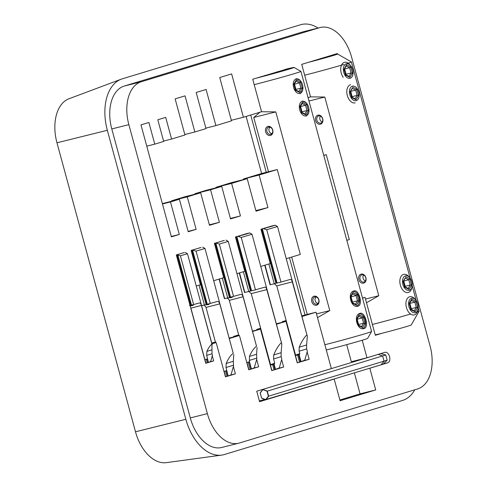 <?xml version="1.0" encoding="UTF-8"?>
<svg xmlns="http://www.w3.org/2000/svg" width="487" height="487" viewBox="0 0 487 487"><rect width="100%" height="100%" fill="white"/><g stroke="black" fill="none" stroke-linecap="round" stroke-linejoin="round"><path stroke-width="0.73" d="M319.49 27.692L141.315 81.755A37.444 23.26 75.9 0 0 128.86 124.635L207.377 413.627A37.444 23.26 75.9 0 0 238.8 443.182A37.444 23.26 75.9 0 0 239.464 442.993L417.633 388.93A37.444 23.26 75.9 0 0 430.094 346.05L351.577 57.058A37.444 23.26 75.9 0 0 320.154 27.509A37.444 23.26 75.9 0 0 319.49 27.692L302.415 31.996L124.246 86.059A37.444 23.26 75.9 0 0 111.785 128.939L190.301 417.931A37.444 23.26 75.9 0 0 221.725 447.48L238.8 443.182M301.77 315.826L316.033 312.228L331.349 368.586L256.734 391.225L259.583 401.702L334.192 379.063L340.084 400.734L375.714 389.923L369.828 368.245L387.755 362.809A5.43 3.372 75.9 0 0 389.582 356.667A5.43 3.372 75.9 0 0 385.004 352.302A5.43 3.372 75.9 0 0 384.913 352.332L366.979 357.768L362.212 340.224M316.033 312.228L301.958 316.501M307.157 351.87L309.172 359.278L297.259 362.894L285.966 321.353L276.458 324.239M281.656 359.607L283.671 367.021L271.752 370.631L260.466 329.09L252.723 331.44M256.673 359.491L258.658 366.79L248.747 369.797L239.421 335.476L229.45 338.502M233.401 366.553L235.379 373.852L225.469 376.859L216.149 342.538L211.961 343.81M212.277 355.796L213.659 360.891L205.751 363.29L176.312 254.92L184.232 252.583M201.046 247.475L191.117 250.421L200.443 284.743L196.255 286.015M224.318 240.414L214.396 243.36L223.716 277.681L213.75 280.707M247.372 233.419L235.44 236.974L244.766 271.296L237.023 273.645M272.872 225.682L260.941 229.237L270.267 263.558L260.752 266.444M216.088 187.818L215.96 187.337L231.55 182.607L247.201 178.662L256.034 211.175L267.947 207.559L259.114 175.046L277.267 169.543L300.333 254.433L286.253 258.707M247.201 178.662L231.611 183.392L240.444 215.905L230.534 218.913L221.701 186.399L210.567 189.778L219.4 222.291L209.489 225.298L200.656 192.791L187.288 196.845L196.121 229.353L188.219 231.751L179.386 199.244L170.474 201.947L179.307 234.454L171.4 236.859L140.974 124.873L148.882 122.474L154.769 144.146L163.681 141.443L157.794 119.772L165.696 117.373L171.588 139.045L184.95 134.99L175.137 98.867L185.048 95.86L194.861 131.983L205.995 128.605L196.182 92.481L206.092 89.474L215.905 125.597L231.495 120.867L219.722 77.518L231.635 73.902L243.415 117.251L261.562 111.742L252.729 79.229L288.414 68.594M337.491 54.033L337.363 53.552L301.727 64.363L310.56 96.876L308.058 97.637M362.529 298.123L365.031 297.362L375.337 335.293L382.021 333.266M323.764 155.432L326.266 154.671L349.331 239.567L346.823 240.322M277.267 169.543L261.616 173.488L246.118 116.43M318.041 28.039A44.932 27.911 75.9 0 0 300.455 24.77L122.28 78.833A44.932 27.911 75.9 0 0 121.226 79.192A44.932 27.911 75.9 0 0 107.335 130.291L185.851 419.283A44.932 27.911 75.9 0 0 221.652 455.114A44.932 27.911 75.9 0 0 224.355 454.523L402.524 400.46A44.932 27.911 75.9 0 0 414.772 389.801M221.652 455.114L166.329 462.65A38.71 24.046 -104.1 0 1 135.489 431.786L56.973 142.794A38.71 24.046 -104.1 0 1 68.941 98.77L121.226 79.192M320.154 27.509L303.078 31.813A37.444 23.26 75.9 0 0 302.415 31.996M365.031 297.362L362.498 298.001M326.266 154.671L323.727 155.31M346.695 344.65L351.328 361.713L366.979 357.768M179.386 199.244L162.366 203.603M171.741 201.168L171.637 200.784L187.288 196.845M200.656 192.791L185.005 196.73L171.637 200.784M195.043 194.203L194.916 193.723L210.567 189.778M221.701 186.399L206.05 190.344L194.916 193.723M243.622 179.563L243.463 178.991L259.114 175.046M261.616 173.488L243.463 178.991M231.343 120.295L243.415 117.251M146.764 146.167L154.769 144.146M171.296 236.475L179.307 234.454M162.463 203.962L170.474 201.947M188.116 231.374L196.121 229.353M209.355 224.824L219.4 222.291M230.406 218.438L240.444 215.905M215.96 187.337L231.611 183.392M255.876 210.603L267.947 207.559M205.867 128.124L215.905 125.597M184.823 134.515L194.861 131.983M163.577 141.066L171.588 139.045M286.155 320.495L282.235 321.682L286.204 320.683M215.406 341.959L211.754 343.067M238.679 334.898L233.681 336.414L233.809 336.894M260.655 328.232L256.734 329.419L256.886 329.991M282.235 321.682L282.387 322.254M209.891 361.841L213.659 360.891M211.906 343.609L216.149 342.538M230.515 375.075L235.379 373.852M211.772 343.134L215.473 342.203M229.322 338.021L239.421 335.476M253.788 368.014L258.658 366.79M233.681 336.414L238.746 335.141M252.625 331.069L260.466 329.09M277.706 368.525L283.671 367.021M256.734 329.419L260.703 328.421M276.33 323.782L285.966 321.353M303.206 360.782L309.172 359.278M264.721 399.334L259.382 400.953M354.372 372.908L360.063 393.867L339.877 399.991M334.192 379.063L333.686 379.184M369.323 368.373L369.828 368.245M360.063 393.867L375.714 389.923M417.365 311.923A29.957 0.694 -15.2 0 0 419.112 311.211A29.957 0.694 -15.2 0 0 419.118 311.193L418.26 308.04M372.397 324.458A29.957 0.694 -15.2 0 0 410.571 314.036M343.755 64.509A29.957 0.694 164.8 0 1 304.673 75.199M308.411 62.336A18.719 0.438 -15.2 0 0 332.834 55.652A18.719 0.438 -15.2 0 0 333.772 55.372A18.719 0.438 -15.2 0 0 337.607 54.039L351.383 61.928A29.957 0.694 164.8 0 1 351.395 61.94A29.957 0.694 164.8 0 1 346.61 63.645M366.504 302.78L378.77 295.719L324.792 97.035L310.56 96.876M308.935 97.37L308.076 97.704M326.893 56.729L331.47 55.725L328.938 56.589L312.197 61.185M337.607 54.039A18.719 0.438 -15.2 0 0 330.679 55.579M419.112 311.211L411.223 324.987A18.719 0.438 164.8 0 1 407.382 326.302A18.719 0.438 164.8 0 1 388.255 331.653A18.719 0.438 164.8 0 1 375.209 334.812M378.77 295.719L365.493 299.061M320.397 124.197A4.681 3.665 73.1 0 1 315.473 118.201A4.681 3.665 73.1 0 1 321.633 116.649A4.681 3.665 73.1 0 1 320.397 124.197M363.582 283.142A4.681 3.665 73.1 0 1 358.657 277.146A4.681 3.665 73.1 0 1 364.818 275.593A4.681 3.665 73.1 0 1 363.582 283.142M324.792 97.035L308.977 101.022M361.926 274.845A3.744 2.934 -106.9 0 0 361.823 274.875A3.744 2.934 -106.9 0 0 360.082 279.24A3.744 2.934 -106.9 0 0 363.892 282.07A3.744 2.934 -106.9 0 0 363.996 282.04A3.744 2.934 -106.9 0 0 365.737 277.669A3.744 2.934 -106.9 0 0 361.926 274.845M318.742 115.9A3.744 2.934 -106.9 0 0 318.638 115.93A3.744 2.934 -106.9 0 0 316.897 120.295A3.744 2.934 -106.9 0 0 320.708 123.126A3.744 2.934 -106.9 0 0 320.811 123.095A3.744 2.934 -106.9 0 0 322.552 118.725A3.744 2.934 -106.9 0 0 318.742 115.9M363.655 275.045A3.415 2.679 -106.9 0 0 363.132 278.387A3.415 2.679 -106.9 0 0 365.427 280.883M320.47 116.101A3.415 2.679 -106.9 0 0 319.947 119.443A3.415 2.679 -106.9 0 0 322.242 121.933M343.195 77.366A9.363 5.814 -104.1 0 1 340.754 68.21A9.363 5.814 -104.1 0 1 344.504 62.312A9.363 5.814 -104.1 0 1 349.867 64.728L350.67 65.702A7.488 4.651 75.9 0 0 344.145 65.702A7.488 4.651 75.9 0 0 345.338 75.814A7.488 4.651 75.9 0 0 352.905 74.56A7.488 4.651 75.9 0 0 350.67 65.702M349.343 76.562L345.77 74.761L346.068 74.255L344.632 68.959L349.611 67.705L350.737 66.835L352.46 73.172L351.048 73.001L349.611 67.705L346.202 65.982M346.068 74.255L351.048 73.001L349.009 76.392M346.062 65.915L346.488 64.692L350.737 66.835M352.46 73.172L349.934 77.372L348.942 76.508M349.934 77.372L345.691 75.229L343.956 69.422L346.488 64.692M345.691 75.229L345.393 74.718L345.691 75.229M355.163 102.867A9.363 5.814 -104.1 0 1 347.237 95.209A9.363 5.814 -104.1 0 1 350.585 84.708M359.138 95.872A7.488 4.651 75.9 0 0 356.758 88.098A7.488 4.651 75.9 0 0 349.903 88.847A7.488 4.651 75.9 0 0 352.6 99.549A7.488 4.651 75.9 0 0 358.986 96.956A7.488 4.651 75.9 0 0 359.138 95.872M355.431 98.958L351.858 97.156L352.156 96.651L350.713 91.355L355.693 90.101L352.29 88.378M352.156 96.651L357.135 95.397L355.693 90.101L356.825 89.231L358.542 95.574L357.135 95.397L355.096 98.794M355.023 98.904L356.021 99.768L351.772 97.625L350.037 91.818L352.15 88.311M412.039 286.612L411.789 287.847A9.363 5.814 -104.1 0 1 408.209 292.517A9.363 5.814 -104.1 0 1 400.284 284.865A9.363 5.814 -104.1 0 1 403.638 274.364A9.363 5.814 -104.1 0 1 408.995 276.78L409.804 277.754A7.488 4.651 75.9 0 0 402.95 278.497A7.488 4.651 75.9 0 0 405.647 289.205A7.488 4.651 75.9 0 0 412.039 286.612A7.488 4.651 75.9 0 0 412.185 285.522A7.488 4.651 75.9 0 0 409.804 277.754M408.477 288.614L404.904 286.813L405.202 286.307L403.766 281.011L408.745 279.757L405.336 278.034M405.202 286.307L410.182 285.053L408.745 279.757L409.871 278.887L411.594 285.224L410.182 285.053L408.143 288.444M408.076 288.56L409.068 289.424L404.825 287.281L403.084 281.474L405.196 277.961M418.12 309.008L417.87 310.249A9.363 5.814 -104.1 0 1 414.297 314.912A9.363 5.814 -104.1 0 1 405.957 302.786A9.363 5.814 -104.1 0 1 409.719 296.76A9.363 5.814 -104.1 0 1 415.082 299.176L415.892 300.15A7.488 4.651 75.9 0 0 408.593 303.036A7.488 4.651 75.9 0 0 412.513 312.191A7.488 4.651 75.9 0 0 418.12 309.008A7.488 4.651 75.9 0 0 415.892 300.15M414.565 311.01L410.991 309.208L411.29 308.703L409.847 303.407L414.827 302.153L415.953 301.283L417.676 307.62L415.155 311.82L414.157 310.956M411.29 308.703L416.269 307.449L417.676 307.62M415.155 311.82L410.906 309.677L409.183 303.334L411.71 299.14L415.953 301.283M411.278 300.363L411.71 299.14M359.954 313.372L360.094 313.33C365.08 311.558 369.323 327.422 364.075 328.542L363.935 328.579C357.135 330.807 353.045 314.912 359.954 313.372M324.872 344.741A29.957 0.694 -15.2 0 0 365.451 333.601A29.957 0.694 -15.2 0 0 371.587 331.501A29.957 0.694 -15.2 0 0 371.593 331.483L300.929 71.388A29.957 0.694 164.8 0 1 294.787 73.507A29.957 0.694 164.8 0 1 254.202 84.647M357.994 306.146L357.848 306.183C351.048 308.411 346.957 292.517 353.866 290.97L354.006 290.934C358.998 289.162 363.235 305.026 357.994 306.146M308.728 112.643L306.226 116.174M302.64 90.247L300.138 93.778M256.071 78.218A24.338 0.566 -15.2 0 0 289.047 69.166A24.338 0.566 -15.2 0 0 294.026 67.431L300.917 71.376A29.957 0.694 164.8 0 1 300.929 71.388M296.157 78.565L299.962 80.239M302.244 100.961L306.049 102.635M317.506 317.652L329.772 310.584L275.794 111.9L261.562 111.742M259.936 112.235L253.751 117.458L268.501 171.747M291.683 257.057L307.273 314.438M371.587 331.501L367.642 338.386A24.338 0.566 164.8 0 1 362.657 340.096A24.338 0.566 164.8 0 1 326.296 349.989M276.786 71.93L280.664 71.084L278.515 71.814L264.313 75.716M294.026 67.431A24.338 0.566 -15.2 0 0 285.023 69.434M329.772 310.584L316.495 313.932M316.544 305.233A4.681 3.665 73.1 0 1 311.625 299.237A4.681 3.665 73.1 0 1 317.786 297.685A4.681 3.665 73.1 0 1 316.544 305.233M270.419 135.453A4.681 3.665 73.1 0 1 265.494 129.451A4.681 3.665 73.1 0 1 271.655 127.898A4.681 3.665 73.1 0 1 270.419 135.453M275.794 111.9L253.751 117.458M270.729 134.375A3.744 2.934 -106.9 0 0 270.833 134.351A3.744 2.934 -106.9 0 0 272.556 129.913A3.744 2.934 -106.9 0 0 268.66 127.18A3.744 2.934 -106.9 0 0 266.919 131.551A3.744 2.934 -106.9 0 0 270.729 134.375M316.854 304.162A3.744 2.934 -106.9 0 0 316.964 304.132A3.744 2.934 -106.9 0 0 318.681 299.7A3.744 2.934 -106.9 0 0 314.791 296.967A3.744 2.934 -106.9 0 0 313.05 301.331A3.744 2.934 -106.9 0 0 316.854 304.162M270.078 127.192A3.415 2.679 -106.9 0 0 269.08 130.966A3.415 2.679 -106.9 0 0 272.008 133.554M316.203 296.979A3.415 2.679 -106.9 0 0 315.205 300.753A3.415 2.679 -106.9 0 0 318.133 303.334M362.279 328.597A7.488 4.651 75.9 0 0 365.427 324.805A7.488 4.651 75.9 0 0 363.612 316.495A7.488 4.651 75.9 0 0 363.192 315.947A7.488 4.651 75.9 0 0 358.663 314.091M361.865 326.814L358.292 325.006L358.59 324.506L363.57 323.246L364.982 323.423L362.456 327.617L358.213 325.474L356.49 319.137L359.01 314.937L358.584 316.16M358.59 324.506L357.154 319.204L362.133 317.95L358.724 316.233M357.915 324.963L358.213 325.474L357.915 324.963M361.464 326.753L362.456 327.617M359.01 314.937L363.259 317.08L362.133 317.95L363.57 323.246L361.531 326.643M356.198 306.201A7.488 4.651 75.9 0 0 359.339 302.409A7.488 4.651 75.9 0 0 357.111 293.551A7.488 4.651 75.9 0 0 352.576 291.695M352.204 302.604L352.509 302.104L351.066 296.808L356.046 295.554L357.172 294.684L358.895 301.027L356.374 305.221L355.376 304.357M352.509 302.104L357.488 300.85L358.895 301.027M356.374 305.221L352.125 303.078L350.403 296.741L352.929 292.541L357.172 294.684M352.497 293.764L352.929 292.541M299.322 106.142A7.488 4.651 75.9 0 0 303.243 115.297A7.488 4.651 75.9 0 0 308.855 112.107A7.488 4.651 75.9 0 0 306.621 103.256A7.488 4.651 75.9 0 0 299.322 106.142M305.294 114.116L301.721 112.314L302.019 111.809L300.582 106.513L305.562 105.253L306.688 104.388L308.411 110.726L305.885 114.926L304.892 114.061M302.019 111.809L306.999 110.555L308.411 110.726M305.885 114.926L301.636 112.783L299.913 106.44L302.439 102.246L306.688 104.388M302.013 103.463L302.439 102.246M302.914 88.628A7.488 4.651 75.9 0 0 300.534 80.86A7.488 4.651 75.9 0 0 293.679 81.603A7.488 4.651 75.9 0 0 296.376 92.305A7.488 4.651 75.9 0 0 302.768 89.711A7.488 4.651 75.9 0 0 302.914 88.628M299.213 91.72L295.633 89.912L295.932 89.413L294.495 84.111L299.475 82.857L296.066 81.14M295.932 89.413L300.911 88.153L299.475 82.857L300.601 81.986L302.324 88.33L300.911 88.153L298.872 91.55M298.805 91.666L299.797 92.524L295.554 90.381L295.256 89.87L293.831 84.044L296.352 79.844L295.926 81.067M262.943 389.594L260.204 392.954L261.568 397.958L265.659 399.602L268.398 396.241L267.034 391.231L262.943 389.594L267.26 391.061L268.678 396.272L265.829 399.778L261.562 398.068L260.149 392.851L262.998 389.35L378.253 354.378L382.648 356.046L384.066 361.263L381.084 364.806L383.372 364.02L387.183 360.173L385.771 354.962L380.536 353.574M267.034 391.231L385.771 354.962M268.398 396.241L387.177 360.191M265.659 399.602L381.084 364.806M378.253 354.378L379.793 353.885M264.745 265.232L270.06 284.779L274.242 283.781L268.861 263.984M270.358 284.761L265.025 265.147M271.746 225.962L275.204 225.189L271.588 226.364L262.365 228.878L277.085 283.063L280.969 282.089L266.736 229.706L277.499 226.504L307.327 336.28L292.322 281.888C291.792 279.915 291.043 279.112 290.063 279.489L280.969 282.089M263.37 228.628L266.736 229.706M262.365 228.878L262.943 228.628M277.06 282.971L276.671 283.069L261.963 228.927M261.209 229.158L275.91 283.276L274.242 283.781M275.91 283.276L276.671 283.069M295.268 355.589L299.109 354.615L301.003 361.591L304.728 360.228L307.315 351.334L306.658 348.917L306.633 344.96L307.327 336.28M301.003 361.591L297.247 362.87M299.511 354.518L299.109 354.615M306.749 334.989C303.9 337.856 301.392 341.929 299.231 347.207L299.091 351.212L299.755 353.659C296.23 354.822 294.976 355.358 295.986 355.26M299.487 354.524L299.755 353.659M295.432 355.528L297.423 362.845M239.245 272.97L244.553 292.517L248.741 291.518L243.36 271.722M244.858 292.498L239.525 272.884M246.239 233.699L249.703 232.926L246.087 234.101L236.865 236.615L251.584 290.806L255.468 289.826L241.235 237.443L251.998 234.241L281.827 344.017L266.815 289.625C266.292 287.653 265.543 286.849 264.563 287.227L255.468 289.826M237.869 236.365L241.235 237.443M236.865 236.615L237.443 236.365M251.56 290.709L251.17 290.806L236.463 236.664M235.708 236.895L250.409 291.013L248.741 291.518M250.409 291.013L251.17 290.806M270.261 365.128L274.096 364.16L275.502 369.329L279.228 367.965L281.809 359.071L281.157 356.654L281.133 352.698L281.827 344.017M275.502 369.329L271.746 370.607M281.243 342.732C278.4 345.593 275.892 349.666 273.731 354.944L273.591 358.949L274.747 363.205L274.096 364.16M274.747 363.205C271.216 364.367 269.962 364.903 270.979 364.806M270.425 365.073L271.923 370.583M223.192 240.694L215.832 243.05L230.54 297.192L239.701 294.696C241.315 293.953 242.441 294.647 243.074 296.772L256.521 346.257C253.989 348.028 251.627 351.413 249.447 356.423L249.466 361.792L251.395 368.89L248.735 369.773M219.101 279.081L224.428 298.683L227.691 297.904L222.315 278.107M224.665 298.671L219.327 279.014M233.565 296.425L219.339 244.048L228.263 241.394L256.521 346.257M215.832 243.05L219.339 244.048M215.844 242.995L216.398 242.751M231.41 296.924L232.287 296.979L232.311 297.399L227.691 297.904M232.287 296.979L232.311 297.399L232.183 296.942M251.395 368.89L254.244 367.849L256.826 358.956L256.582 354.256L257.063 347.408M246.757 362.486L249.466 361.792M246.927 362.431L248.912 369.743M199.92 247.755L192.554 250.111L207.267 304.253L216.429 301.757C218.042 301.015 219.162 301.709 219.801 303.833L233.243 353.325C230.71 355.09 228.354 358.475 226.169 363.485L226.011 367.496L228.123 375.952L225.463 376.835M201.6 305.678L204.418 304.965L199.037 285.169M210.293 303.486L196.06 251.109L204.984 248.455L233.243 353.325M192.554 250.111L196.06 251.109M192.572 250.056L193.126 249.813M208.138 303.985L209.014 304.04L209.039 304.46L204.418 304.965M209.014 304.04L209.039 304.46L208.911 304.004M228.123 375.952L230.972 374.911L233.553 366.023L233.31 361.317L233.79 354.469M223.977 371.356L226.68 370.656M224.142 371.301L225.639 376.804M183.1 252.856L178.035 254.47L177.858 255.024L191.47 305.13L198.495 303.218C199.944 302.591 200.918 303.328 201.423 305.422L211.924 344.078C210.128 345.484 208.442 347.919 206.884 351.364L206.689 355.388L208.406 362.383L205.745 363.265M193.643 304.582L180.397 255.815L187.477 253.715L185.182 252.394M177.858 255.024L180.397 255.815M178.035 254.47L179.52 254.013L178.315 254.311M192.359 304.862L193.217 304.905L193.242 305.325L191.245 305.83L189.516 305.58M193.217 304.905L193.242 305.325L193.114 304.874M208.406 362.383L210.597 361.585L212.429 355.267L212.022 353.769L211.924 344.078M204.747 359.595L207.456 358.895M204.911 359.534L205.922 363.241M107.335 130.291L56.973 142.794M135.489 431.786L185.851 419.283M124.246 86.059L141.315 81.755M111.785 128.939L128.86 124.635M190.301 417.931L207.377 413.627M383.519 363.874L387.755 362.809M358.542 95.574L356.021 99.768M352.576 87.088L356.825 89.231M411.594 285.224L409.068 289.424M405.622 276.744L409.871 278.887M414.23 310.84L416.269 307.449L414.827 302.153L411.418 300.43M363.259 317.08L364.982 323.423M355.443 304.247L357.488 300.85L356.046 295.554L352.637 293.831M304.959 113.946L306.999 110.555L305.562 105.253L302.153 103.536M302.324 88.33L299.797 92.524M296.352 79.844L300.601 81.986M295.353 356.003L295.597 355.254L276.75 285.887L292.322 281.888M306.633 344.96L299.231 347.207M306.658 348.917L299.091 351.212M297.612 355.047L299.493 361.975M298.561 354.786L300.436 361.707M270.34 365.548L270.589 364.8L251.249 293.624L266.815 289.625M281.133 352.698L273.731 354.944M281.157 356.654L273.591 358.949M272.604 364.593L273.992 369.712M273.548 364.331L274.936 369.444M230.321 297.904L215.412 243.05M214.657 243.281L229.444 297.697M238.873 335.616L229.298 300.357L243.074 296.772M256.582 354.256L249.447 356.423M256.625 358.207L249.283 360.435M248.254 362.139L250.178 369.213M249.198 361.871L251.122 368.945M207.042 304.965L192.14 250.111M191.385 250.342L206.171 304.759M215.601 342.678L206.019 307.419L219.801 303.833M233.31 361.317L226.169 363.485M233.352 365.274L226.011 367.496M225.469 371.003L226.905 376.274M226.412 370.741L227.849 376.013M191.245 305.83L177.329 254.61M176.574 254.835L190.374 305.623M204.863 359.552L190.898 308.155L201.423 305.422M211.961 349.824L206.884 351.364M212.022 353.769L206.689 355.388M206.245 359.242L207.182 362.705M207.188 358.98L208.132 362.444M351.395 61.94L410.157 278.205M412.172 285.644L416.239 300.601M352.905 74.56L352.655 75.802M344.26 69.209L346.409 65.642M345.794 74.84L344.248 69.148M356.758 88.098L355.948 87.124M358.986 96.956L358.736 98.197M350.348 91.605L352.491 88.037M351.876 97.236L350.33 91.544M403.394 281.261L405.543 277.693M404.928 286.892L403.382 281.2M411.01 309.288L409.464 303.596M409.482 303.657L411.625 300.089M305.032 315.004L289.473 257.726M266.267 172.313L250.708 115.035M358.316 325.085L356.77 319.393M356.782 319.454L358.931 315.886M355.784 304.412L352.211 302.61M352.229 302.689L350.683 296.997M350.701 297.058L352.844 293.491M301.739 112.387L300.193 106.696M300.211 106.756L302.36 103.189M294.13 84.361L296.273 80.793M295.658 89.992L294.111 84.3M275.204 225.189L277.499 226.504M274.4 283.732L276.75 285.887M249.703 232.926L251.998 234.241M248.9 291.47L251.249 293.624M225.962 240.079L228.257 241.394M229.298 300.357C227.332 297.155 226.741 298.507 226.187 298.178M202.689 247.14L204.984 248.455M206.019 307.419C204.053 304.223 203.463 305.568 202.909 305.239M212.229 344.808L187.477 253.715M190.898 308.155L190.563 307.382"/></g></svg>
